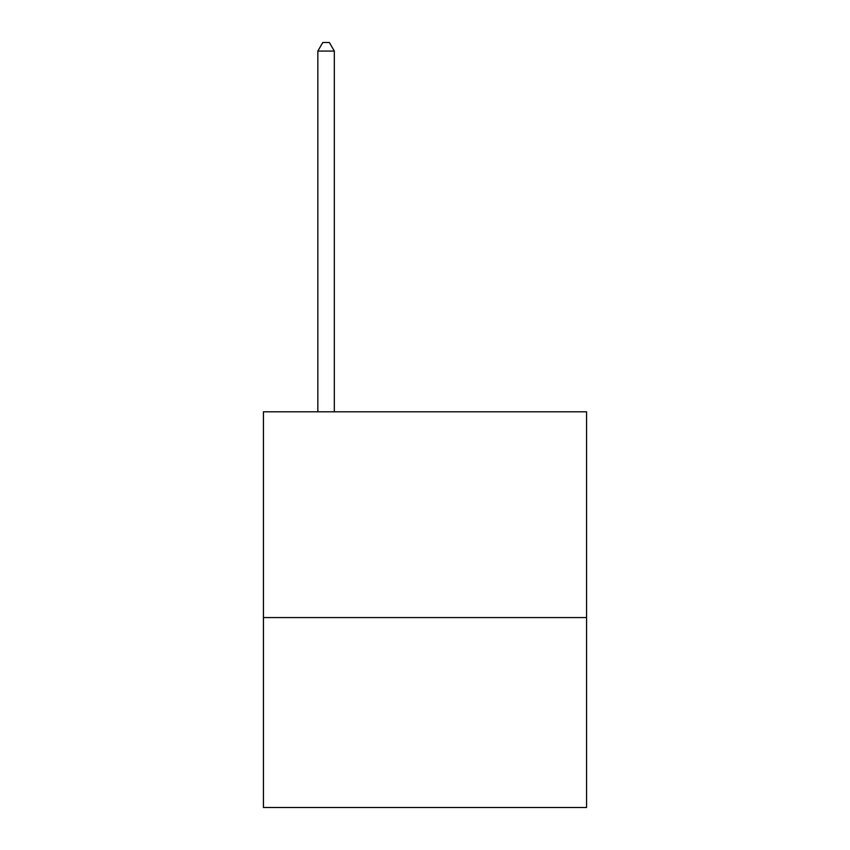 <?xml version="1.0" encoding="UTF-8"?>
<svg xmlns="http://www.w3.org/2000/svg" width="850" height="850" viewBox="0 0 850 850"><rect width="100%" height="100%" fill="white"/><g stroke="black" fill="none" stroke-linecap="round" stroke-linejoin="round"><path stroke-width="1.27" d="M586.574 617.567L586.574 411.814L263.426 411.814L263.426 807.5L586.574 807.5L586.574 617.567L263.426 617.567M334.326 411.814L334.326 51.074L317.836 51.074L317.836 411.814M317.836 51.074L322.777 42.5L329.375 42.5L334.326 51.074"/></g></svg>
